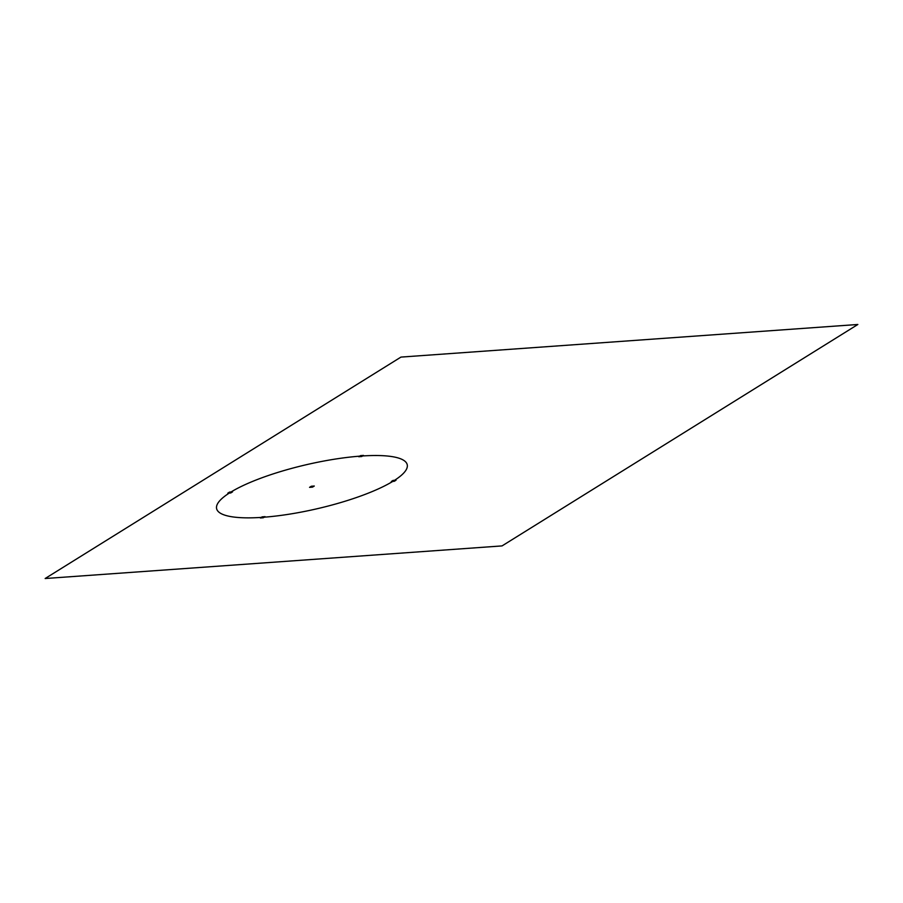 <?xml version="1.0" encoding="UTF-8"?>
<svg xmlns="http://www.w3.org/2000/svg" width="903" height="903" viewBox="0 0 903 903"><rect width="100%" height="100%" fill="white"/><g stroke="black" fill="none" stroke-linecap="round" stroke-linejoin="round"><path stroke-width="1.35" d="M502.045 545.909L45.15 578.518L400.955 357.091L857.85 324.482L502.045 545.909M396.056 480.193L394.272 481.299L391.315 481.513L393.098 480.407L396.056 480.193M363.491 455.405L361.708 456.512L358.751 456.726L360.534 455.62L363.491 455.405M314.289 486.028L312.506 487.135L309.548 487.349L311.332 486.243L314.289 486.028M265.087 516.651L263.304 517.758L260.346 517.972L262.13 516.866L265.087 516.651M232.522 491.864L230.739 492.97L227.782 493.185L229.565 492.079L232.522 491.864M230.152 492.519A97.806 22.665 -13 0 0 310.192 510.285A97.806 22.665 -13 0 0 395.412 457.245A97.806 22.665 -13 0 0 230.152 492.519"/></g></svg>
